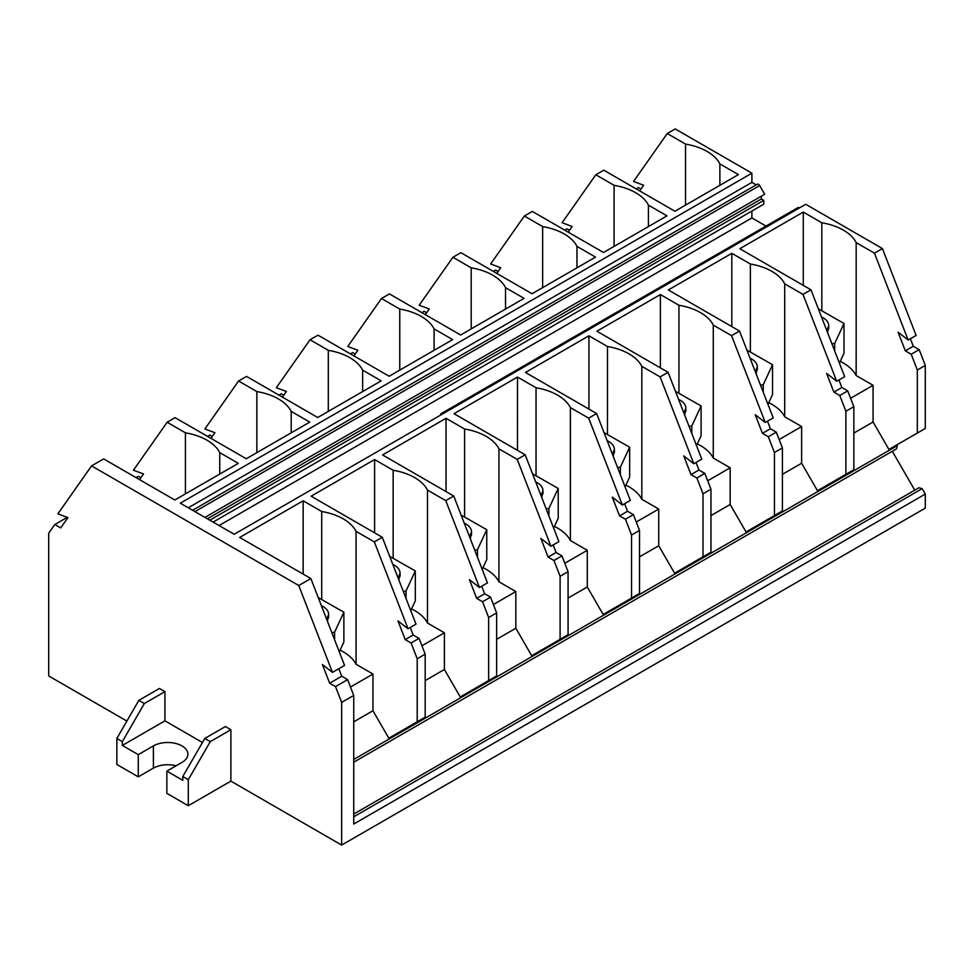 <?xml version="1.0" encoding="UTF-8"?>
<svg xmlns="http://www.w3.org/2000/svg" width="974" height="974" viewBox="0 0 974 974"><rect width="100%" height="100%" fill="white"/><g stroke="black" fill="none" stroke-linecap="round" stroke-linejoin="round"><path stroke-width="1.46" d="M639.65 190.892L643.619 185.243L633.55 181.468L667.251 133.523L685.526 144.079A50.514 29.171 180 0 1 719.871 163.9L738.426 174.614L674.945 211.261L603.77 170.17L595.808 174.772L614.083 185.328A50.514 29.171 180 0 1 648.428 205.149L666.983 215.863L603.503 252.51L532.328 211.419L524.365 216.021L542.64 226.577A50.514 29.171 180 0 1 576.973 246.398L595.528 257.112L532.06 293.758L460.885 252.668L452.922 257.27L471.197 267.826A50.514 29.171 180 0 1 505.53 287.647L524.085 298.361L460.617 335.007L389.442 293.917L381.467 298.519L399.754 309.075A50.514 29.171 180 0 1 434.087 328.895L452.642 339.609L389.162 376.256L317.999 335.166L310.024 339.768L328.311 350.323A50.514 29.171 180 0 1 362.645 370.144L381.199 380.858L317.719 417.505L246.556 376.414L238.581 381.017L256.856 391.572A50.514 29.171 180 0 1 291.202 411.393L309.756 422.107L246.276 458.754L175.101 417.663L167.138 422.266L133.438 470.211L143.507 473.973L139.538 479.622M353.732 816.821L922.171 488.644L918.92 487.767L353.732 814.069M853.857 433.089L873.069 421.998L873.069 385.302L850.594 398.281M910.373 338.733L913.295 346.257L905.333 350.859L898.077 332.146L908.145 340.023L916.12 335.421L882.407 248.553L805.741 204.284L234.186 534.276L180.324 503.181L751.891 173.189L751.891 182.394L188.299 507.783M719.871 185.328L719.871 163.9M925.3 365.433L917.325 370.035L917.325 433.065L925.3 428.463L925.3 365.433L919.176 349.654L911.201 354.244L905.333 350.859M640.965 189.017L638.457 187.568L636.18 188.883M831.954 343.907L834.706 343.481L843.995 323.465L818.355 308.843M213.111 522.101L763.786 204.175L763.786 200.364L209.812 520.201M207.389 518.801L761.364 198.964L761.364 196.176M353.732 762.192L896.457 448.856L897.322 445.617L353.732 759.452M440.711 413.877L797.937 207.632A2.338 1.351 60 0 1 799.398 207.949M913.295 346.257L919.176 349.654M826.78 330.563L828.752 325.645C828.606 322.102 826.183 319.192 821.484 316.903M828.752 328.822L828.752 325.645L827.583 332.645M230.887 781.124L188.299 805.717L188.299 779.699L210.274 741.628L230.887 729.721L230.887 781.124L341.643 845.079L925.3 508.111L925.3 494.062L353.732 824.053L353.745 695.424L347.608 679.633L341.74 676.236L338.818 668.712M917.325 370.035L911.201 354.244M685.526 205.149L685.526 144.079M194.946 511.618L759.696 185.559L764.712 194.24L204.966 517.401M873.069 421.998L888.921 449.464L917.325 433.065M840.221 361.415A50.514 29.171 0 0 1 856.158 375.55L873.069 385.302M219.077 525.546L751.891 217.933L751.891 211.041M856.158 375.55L856.17 242.599L874.445 253.155L908.145 340.023M759.696 185.559A2.338 1.351 -120 0 0 757.37 184.208L192.608 510.266M922.171 488.644L925.3 494.062M751.891 173.189L675.226 128.921L667.251 133.523M751.891 182.394L756.201 184.877M763.786 200.364L761.364 198.964M751.891 217.933L765.99 226.065M897.322 445.617L896.896 444.862M892.294 451.266L914.756 490.166M839.758 395.493L847.733 390.891L853.857 406.682L845.882 411.284L839.758 395.493L833.89 392.108L826.634 373.395L836.703 381.26L803.002 294.404L810.965 289.802L739.802 248.711L803.27 212.064L803.27 285.358M856.17 242.599A50.514 29.171 0 0 0 821.825 222.766L803.27 212.064M821.825 310.657L821.825 222.766M874.445 253.155L882.407 248.553M839.418 363.132L843.995 353.282L843.995 323.465M834.706 343.481L834.706 350.969M760.511 385.156L763.251 384.73L763.251 392.218M569.522 230.266L567.014 228.817L564.737 230.132M568.207 232.129L572.176 226.492L562.108 222.717L595.808 174.772M614.083 246.398L614.083 185.328M763.251 384.73L772.54 364.702L746.912 350.092M772.54 364.702L772.54 394.531L767.975 404.38M768.778 402.664A50.514 29.171 0 0 1 784.715 416.787L801.626 426.551L779.151 439.53M755.337 371.812L757.297 366.894C757.163 363.351 754.74 360.429 750.041 358.152M757.297 370.071L757.297 366.894L756.141 373.894M782.414 474.338L801.626 463.247L801.626 426.551M801.626 463.247L817.478 490.713L853.857 469.712L853.857 406.682M845.882 411.284L845.882 474.314M803.002 294.404L784.715 283.848A50.514 29.171 0 0 0 750.382 264.015L731.827 253.313L731.827 326.607M784.715 416.787L784.715 283.848M838.931 379.982L841.853 387.506L833.89 392.108M841.853 387.506L847.733 390.891M810.965 289.802L844.665 376.67L836.703 381.26M750.382 351.906L750.382 264.015M768.316 436.742L776.29 432.139L782.414 447.93L774.44 452.533L768.316 436.742L762.447 433.357L755.179 414.644L765.26 422.509L731.547 335.653L739.522 331.05L668.347 289.96L731.827 253.313M648.428 226.577L648.428 205.149M697.335 443.913A50.514 29.171 0 0 1 713.272 458.036L730.171 467.8L707.708 480.779M696.532 445.629L701.097 435.78L701.097 405.951L675.469 391.341M493.294 271.381L495.571 270.066L498.067 271.515M496.764 273.377L500.733 267.74L490.653 263.966L524.365 216.021M542.64 287.647L542.64 226.577M617.626 467.654L620.365 467.228L629.654 447.2L604.026 432.59M612.451 454.31L614.411 449.391L613.255 456.38M689.068 426.405L691.808 425.979L691.808 433.467M691.808 425.979L701.097 405.951M683.894 413.061L685.854 408.143C685.72 404.6 683.298 401.678 678.598 399.401M685.854 411.32L685.854 408.143L684.698 415.131M710.959 515.587L730.171 504.495L730.171 467.8M730.171 504.495L746.035 531.962L782.414 510.96L782.414 447.93M774.44 452.533L774.44 515.563M731.547 335.653L713.272 325.097A50.514 29.171 0 0 0 678.939 305.264L660.384 294.55L660.384 367.855M713.272 458.036L713.272 325.097M776.29 432.139L770.41 428.755L762.447 433.357M770.41 428.755L767.488 421.231M739.522 331.05L773.222 417.919L765.26 422.509M678.939 393.155L678.939 305.264M696.873 477.991L704.835 473.388L710.959 489.179L702.997 493.781L696.873 477.991L690.992 474.606L683.736 455.893L693.817 463.758L660.104 376.889L668.079 372.299L596.904 331.209L660.384 294.55M576.973 267.826L576.973 246.398M614.411 452.569L614.411 449.391C614.277 445.849 611.855 442.927 607.143 440.65M425.309 314.626L429.278 308.989L419.21 305.215L452.922 257.27M426.624 312.764L424.116 311.315L421.852 312.63M471.197 328.895L471.197 267.826M620.365 467.228L620.365 474.715M625.089 486.878L629.654 477.029L629.654 447.2M639.516 556.836L658.728 545.744L658.728 509.049L636.253 522.027M658.728 545.744L674.592 573.211L710.959 552.209L710.959 489.179M702.997 493.781L702.997 556.811M660.104 376.889L641.829 366.346A50.514 29.171 0 0 0 607.496 346.513L588.941 335.799L588.941 409.104M658.728 509.049L641.829 499.285L641.829 366.346M696.045 462.467L698.967 470.004L690.992 474.606M698.967 470.004L704.835 473.388M668.079 372.299L701.779 459.156L693.817 463.758M641.829 499.285A50.514 29.171 0 0 0 625.88 485.162M607.484 434.404L607.496 346.513M505.53 309.075L505.53 287.647M553.159 544.965L556.081 552.502L548.106 557.104L540.85 538.391L550.919 546.256L558.893 541.654L525.181 454.797L454.018 413.694L517.498 377.048L517.486 450.353M624.602 503.716L627.524 511.253L619.549 515.855L612.293 497.142L622.362 505.007L630.336 500.405L596.636 413.548L588.661 418.138L570.387 407.595A50.514 29.171 0 0 0 536.041 387.762L517.498 377.048M596.636 413.548L525.461 372.458L588.941 335.799M256.856 452.642L256.856 391.572M291.202 432.821L291.202 411.393M411.552 608.908A50.514 29.171 0 0 1 427.489 623.031L427.489 490.092A50.514 29.171 0 0 0 393.155 470.259L374.6 459.545L374.6 532.851M393.155 558.151L393.155 470.259M210.981 438.373L214.95 432.724L204.881 428.962L238.581 381.017M488.656 680.558L496.63 675.956L496.63 612.926L488.656 617.528L488.656 680.558L460.252 696.958L444.4 669.491L425.188 680.582M556.081 552.502L561.949 555.886L568.073 571.677L568.073 634.707L531.694 655.709L515.843 628.242L515.843 591.547L493.368 604.525M564.81 563.276L587.285 550.298L570.387 540.533A50.514 29.171 0 0 0 554.437 526.41M553.646 528.127L558.212 518.278L558.212 488.449L532.571 473.839M546.183 508.891L548.922 508.477L558.212 488.449M548.922 508.477L548.922 515.964M541.008 495.559L542.968 490.64L541.812 497.629M542.968 493.818L542.968 490.64C542.822 487.097 540.4 484.175 535.7 481.899M536.041 475.653L536.041 387.762M568.073 598.085L587.285 586.993L587.285 550.298M639.516 530.428L631.554 535.03L625.43 519.239L633.392 514.637L639.516 530.428L639.516 593.458L631.554 598.06L631.554 535.03M625.43 519.239L619.549 515.855M627.524 511.253L633.392 514.637M588.661 418.138L622.362 505.007M587.285 586.993L603.149 614.46L631.554 598.06M570.387 540.533L570.387 407.595M140.853 477.759L138.345 476.31L136.068 477.625M207.511 436.376L209.787 435.061L212.295 436.51M410.261 627.463L413.183 634.999L405.221 639.601L397.964 620.888L408.033 628.754L415.995 624.151L382.295 537.283L311.132 496.192L374.6 459.545M399.754 370.144L399.754 309.075M381.467 298.519L347.767 346.464L357.835 350.238L353.866 355.875M434.087 350.323L434.087 328.895M355.181 354.012L352.673 352.564L350.409 353.879M283.738 395.261L281.23 393.813L278.954 395.127M310.024 339.768L276.324 387.713L286.393 391.475L282.423 397.124M328.299 411.393L328.311 350.323M362.645 391.572L362.645 370.144M488.656 617.528L482.532 601.737L490.506 597.135L484.626 593.75L476.663 598.353L469.407 579.64L479.476 587.505L445.775 500.636L453.738 496.034L382.575 454.943L446.043 418.296L446.043 491.602M525.181 454.797L517.218 459.387L498.944 448.844A50.514 29.171 0 0 0 464.598 429.01L446.043 418.296M482.994 567.659A50.514 29.171 0 0 1 498.932 581.782L515.843 591.547M482.191 569.376L486.769 559.526L486.769 529.698L461.128 515.088M474.728 550.14L477.479 549.726L486.769 529.698M477.479 549.726L477.479 557.213M469.553 536.808L471.526 531.889L470.369 538.878M471.526 535.067L471.526 531.889C471.379 528.346 468.957 525.424 464.257 523.148M464.598 516.902L464.598 429.01M515.843 628.242L496.63 639.334M568.073 571.677L560.111 576.279L560.099 639.309M560.111 576.279L553.975 560.488L561.949 555.886M553.975 560.488L548.106 557.104M517.218 459.387L550.919 546.256M498.932 581.782L498.944 448.844M350.482 687.023L372.957 674.045L356.046 664.28A50.514 29.171 0 0 0 340.109 650.157M413.183 634.999L419.063 638.384L425.188 654.175L425.188 717.205L388.809 738.207L372.957 710.74L353.745 721.831M453.738 496.034L487.45 582.902L479.476 587.505M484.626 593.75L481.704 586.214M490.506 597.135L496.63 612.926M482.532 601.737L476.663 598.353M445.775 500.636L427.489 490.092M427.489 623.031L444.4 632.796L444.4 669.491M421.925 645.774L444.4 632.796M410.748 610.625L415.326 600.775L415.326 570.947L389.685 556.337M403.285 591.388L406.024 590.975L415.326 570.947M406.024 590.975L406.024 598.462M398.11 578.057L400.083 573.138L398.914 580.127M400.083 576.316L400.083 573.138C399.937 569.595 397.514 566.673 392.814 564.396M332.463 672.377L344.553 665.4L310.852 578.532L298.762 585.52L332.463 672.377L322.394 664.511L329.65 683.212L335.519 686.609L347.608 679.633M126.876 721.077L48.7 675.944L48.7 533.216L54.8 524.536L60.68 527.932L67.936 517.608L57.868 513.846L91.568 465.889L298.762 585.52M116.843 764.468L116.843 738.45L122.347 741.628L122.347 745.427L138.284 754.631L138.284 776.838L116.843 764.468M382.295 537.283L374.333 541.885L356.046 531.341A50.514 29.171 0 0 0 321.712 511.508L303.158 500.794L239.677 537.441L310.852 578.532M188.299 805.717L166.858 793.347L166.858 771.128L181.968 762.411A20.211 11.664 180 0 0 187.897 754.156A20.211 11.664 180 0 0 175.417 743.381A20.211 11.664 180 0 0 153.393 745.901L138.284 754.631M122.347 745.427L164.935 720.845L164.935 691.65L159.444 688.472L138.832 700.379L116.843 738.45M164.935 691.65L144.322 703.545L138.832 700.379M341.74 676.236L329.65 683.212M188.299 779.699L182.795 776.521L182.795 780.332L166.858 771.128M176.148 765.771C167.711 763.823 160.138 764.614 153.393 768.121L138.284 776.838M303.158 500.794L303.158 574.088M321.712 599.4L321.712 511.508M339.305 651.874L343.871 642.024L343.871 612.196L318.242 597.586M331.842 632.637L334.581 632.223L343.871 612.196M334.581 632.223L334.581 639.711M326.667 619.306L328.628 614.387L327.471 621.375M328.628 617.565L328.628 614.387C328.494 610.844 326.071 607.922 321.371 605.645M210.274 741.628L204.784 738.45L182.795 776.521M204.784 738.45L225.384 726.555L230.887 729.721M425.188 654.175L417.213 658.777L417.213 721.807M417.213 658.777L411.089 642.986L419.063 638.384M411.089 642.986L405.221 639.601M374.333 541.885L408.033 628.754M356.046 664.28L356.046 531.341M372.957 710.74L372.957 674.045M122.347 741.628L144.322 703.545M335.519 686.609L341.655 702.4L353.745 695.424M341.655 702.4L341.643 845.079M185.413 493.891L185.413 432.821A50.514 29.171 180 0 1 219.759 452.642L238.301 463.356L174.833 500.003L103.658 458.912L91.568 465.889M167.138 422.266L185.413 432.821M219.759 474.07L219.759 452.642M202.446 742.492L164.935 720.845M67.656 517.998L66.889 517.559L54.8 524.536M726.482 248.881L797.937 207.632M512.154 372.628L655.039 290.13M153.393 745.901L153.393 768.121"/></g></svg>
